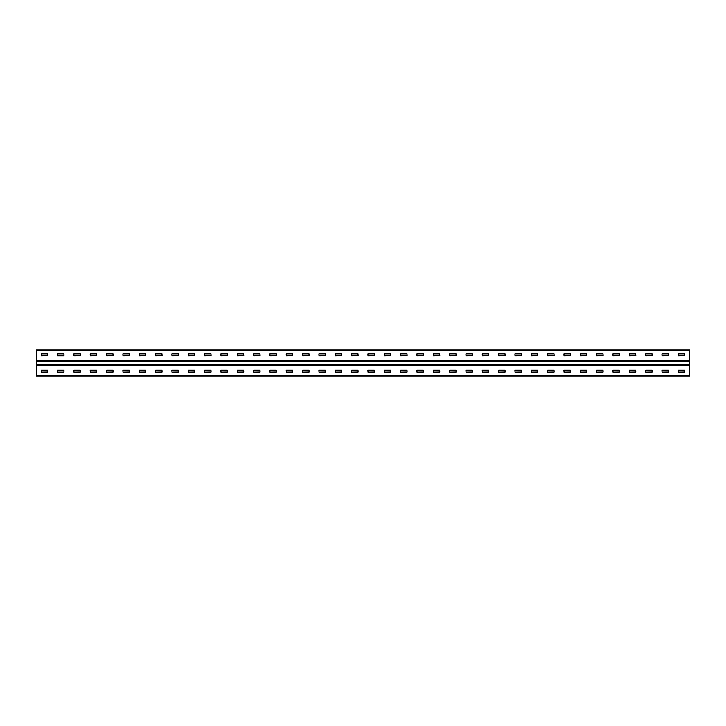 <?xml version="1.0" encoding="UTF-8"?>
<svg xmlns="http://www.w3.org/2000/svg" width="726" height="726" viewBox="0 0 726 726"><rect width="100%" height="100%" fill="white"/><g stroke="black" fill="none" stroke-linecap="round" stroke-linejoin="round"><path stroke-width="1.09" d="M689.7 360.06L689.7 376.068L36.3 376.068L36.3 349.932L689.7 349.932L689.7 360.06L36.3 360.06M678.374 370.187L684.691 370.187L684.799 372.039L678.374 372.148L678.265 370.296M662.039 370.187L668.356 370.187L668.465 372.039L662.039 372.148L661.93 370.296M645.704 370.187L652.021 370.187L652.13 372.039L645.704 372.148L645.596 370.296M629.369 370.187L635.686 370.187L635.794 372.039L629.369 372.148L629.26 370.296M613.034 370.187L619.351 370.187L619.46 372.039L613.034 372.148L612.925 370.296M596.699 370.187L603.016 370.187L603.125 372.039L596.699 372.148L596.59 370.296M580.364 370.187L586.681 370.187L586.789 372.039L580.364 372.148L580.255 370.296M564.029 370.187L570.346 370.187L570.455 372.039L564.029 372.148L563.92 370.296M547.694 370.187L554.011 370.187L554.12 372.039L547.694 372.148L547.585 370.296M531.359 370.187L537.676 370.187L537.784 372.039L531.359 372.148L531.25 370.296M515.024 370.187L521.341 370.187L521.45 372.039L515.024 372.148L514.915 370.296M498.689 370.187L505.006 370.187L505.115 372.039L498.689 372.148L498.58 370.296M482.354 370.187L488.671 370.187L488.779 372.039L482.354 372.148L482.245 370.296M466.019 370.187L472.336 370.187L472.445 372.039L466.019 372.148L465.91 370.296M449.684 370.187L456.001 370.187L456.11 372.039L449.684 372.148L449.575 370.296M433.349 370.187L439.666 370.187L439.774 372.039L433.349 372.148L433.24 370.296M417.014 370.187L423.331 370.187L423.44 372.039L417.014 372.148L416.905 370.296M400.679 370.187L406.996 370.187L407.105 372.039L400.679 372.148L400.57 370.296M384.344 370.187L390.661 370.187L390.769 372.039L384.344 372.148L384.235 370.296M368.009 370.187L374.326 370.187L374.435 372.039L368.009 372.148L367.9 370.296M351.674 370.187L357.991 370.187L358.1 372.039L351.674 372.148L351.565 370.296M335.339 370.187L341.656 370.187L341.764 372.039L335.339 372.148L335.23 370.296M319.004 370.187L325.321 370.187L325.43 372.039L319.004 372.148L318.895 370.296M302.669 370.187L308.986 370.187L309.095 372.039L302.669 372.148L302.56 370.296M286.334 370.187L292.651 370.187L292.76 372.039L286.334 372.148L286.225 370.296M269.999 370.187L276.316 370.187L276.425 372.039L269.999 372.148L269.89 370.296M253.664 370.187L259.981 370.187L260.089 372.039L253.664 372.148L253.555 370.296M237.329 370.187L243.646 370.187L243.755 372.039L237.329 372.148L237.22 370.296M220.994 370.187L227.311 370.187L227.419 372.039L220.994 372.148L220.886 370.296M204.659 370.187L210.976 370.187L211.084 372.039L204.659 372.148L204.55 370.296M188.324 370.187L194.641 370.187L194.749 372.039L188.324 372.148L188.215 370.296M171.989 370.187L178.306 370.187L178.414 372.039L171.989 372.148L171.881 370.296M155.654 370.187L161.971 370.187L162.079 372.039L155.654 372.148L155.546 370.296M139.319 370.187L145.636 370.187L145.744 372.039L139.319 372.148L139.21 370.296M122.984 370.187L129.301 370.187L129.409 372.039L122.984 372.148L122.876 370.296M106.649 370.187L112.966 370.187L113.074 372.039L106.649 372.148L106.541 370.296M90.314 370.187L96.631 370.187L96.739 372.039L90.314 372.148L90.206 370.296M73.979 370.187L80.296 370.187L80.404 372.039L73.979 372.148L73.871 370.296M57.644 370.187L63.961 370.187L63.961 372.148L57.644 372.148L57.535 370.296M41.309 370.187L47.626 370.187L47.734 372.039L41.309 372.148L41.2 370.296M678.374 353.852L684.691 353.852L684.799 355.704L678.374 355.813L678.265 353.961M662.039 353.852L668.356 353.852L668.465 355.704L662.039 355.813L661.93 353.961M645.704 353.852L652.021 353.852L652.13 355.704L645.704 355.813L645.596 353.961M629.369 353.852L635.686 353.852L635.794 355.704L629.369 355.813L629.26 353.961M613.034 353.852L619.351 353.852L619.46 355.704L613.034 355.813L612.925 353.961M596.699 353.852L603.016 353.852L603.125 355.704L596.699 355.813L596.59 353.961M580.364 353.852L586.681 353.852L586.789 355.704L580.364 355.813L580.255 353.961M564.029 353.852L570.346 353.852L570.455 355.704L564.029 355.813L563.92 353.961M547.694 353.852L554.011 353.852L554.12 355.704L547.694 355.813L547.585 353.961M531.359 353.852L537.676 353.852L537.784 355.704L531.359 355.813L531.25 353.961M515.024 353.852L521.341 353.852L521.45 355.704L515.024 355.813L514.915 353.961M498.689 353.852L505.006 353.852L505.115 355.704L498.689 355.813L498.58 353.961M482.354 353.852L488.671 353.852L488.779 355.704L482.354 355.813L482.245 353.961M466.019 353.852L472.336 353.852L472.445 355.704L466.019 355.813L465.91 353.961M449.684 353.852L456.001 353.852L456.11 355.704L449.684 355.813L449.575 353.961M433.349 353.852L439.666 353.852L439.774 355.704L433.349 355.813L433.24 353.961M417.014 353.852L423.331 353.852L423.44 355.704L417.014 355.813L416.905 353.961M400.679 353.852L406.996 353.852L407.105 355.704L400.679 355.813L400.57 353.961M384.344 353.852L390.661 353.852L390.769 355.704L384.344 355.813L384.235 353.961M368.009 353.852L374.326 353.852L374.435 355.704L368.009 355.813L367.9 353.961M351.674 353.852L357.991 353.852L358.1 355.704L351.674 355.813L351.565 353.961M335.339 353.852L341.656 353.852L341.764 355.704L335.339 355.813L335.23 353.961M319.004 353.852L325.321 353.852L325.43 355.704L319.004 355.813L318.895 353.961M302.669 353.852L308.986 353.852L309.095 355.704L302.669 355.813L302.56 353.961M286.334 353.852L292.651 353.852L292.76 355.704L286.334 355.813L286.225 353.961M269.999 353.852L276.316 353.852L276.425 355.704L269.999 355.813L269.89 353.961M253.664 353.852L259.981 353.852L260.089 355.704L253.664 355.813L253.555 353.961M237.329 353.852L243.646 353.852L243.755 355.704L237.329 355.813L237.22 353.961M220.994 353.852L227.311 353.852L227.419 355.704L220.994 355.813L220.886 353.961M204.659 353.852L210.976 353.852L211.084 355.704L204.659 355.813L204.55 353.961M188.324 353.852L194.641 353.852L194.749 355.704L188.324 355.813L188.215 353.961M171.989 353.852L178.306 353.852L178.414 355.704L171.989 355.813L171.881 353.961M155.654 353.852L161.971 353.852L162.079 355.704L155.654 355.813L155.546 353.961M139.319 353.852L145.636 353.852L145.744 355.704L139.319 355.813L139.21 353.961M122.984 353.852L129.301 353.852L129.409 355.704L122.984 355.813L122.876 353.961M106.649 353.852L112.966 353.852L113.074 355.704L106.649 355.813L106.541 353.961M90.314 353.852L96.631 353.852L96.739 355.704L90.314 355.813L90.206 353.961M73.979 353.852L80.296 353.852L80.404 355.704L73.979 355.813L73.871 353.961M57.644 353.852L63.961 353.852L63.961 355.813L57.644 355.813L57.535 353.961M41.309 353.852L47.626 353.852L47.734 355.704L41.309 355.813L41.2 353.961M689.7 375.415L36.3 375.415M689.7 365.94L36.3 365.94M689.7 350.585L36.3 350.585M689.7 360.922L36.3 360.922M689.7 365.078L36.3 365.078M689.7 364.797L36.3 364.797M689.7 364.361L36.3 364.361M689.7 361.639L36.3 361.639M689.7 361.203L36.3 361.203"/></g></svg>
